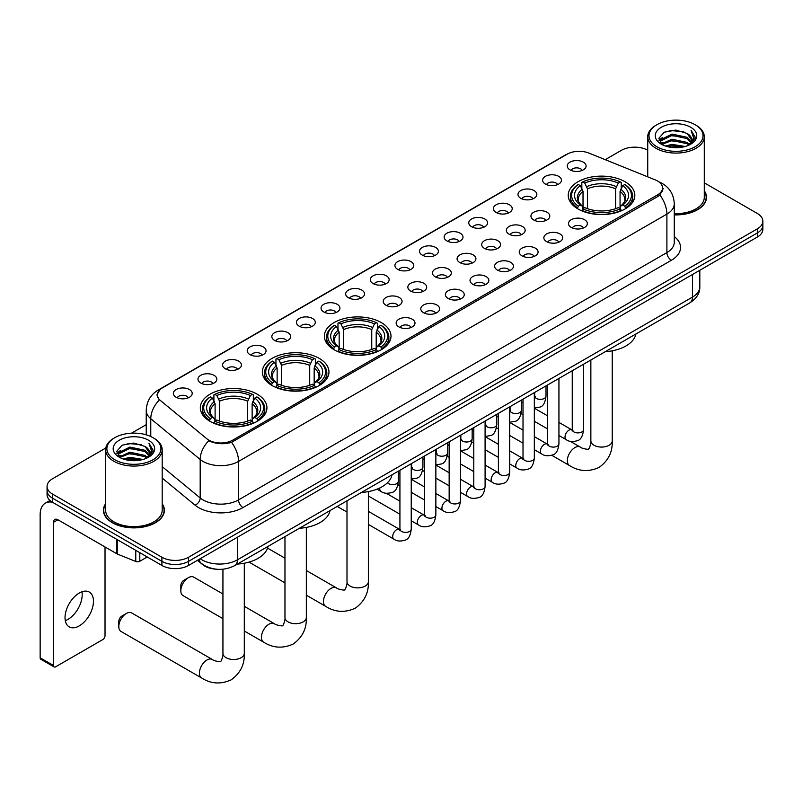 <?xml version="1.0" encoding="UTF-8"?>
<svg xmlns="http://www.w3.org/2000/svg" width="803" height="803" viewBox="0 0 803 803"><rect width="100%" height="100%" fill="white"/><g stroke="black" fill="none" stroke-linecap="round" stroke-linejoin="round"><path stroke-width="1.2" d="M381.234 322.545A33.304 19.232 0 0 0 344.939 318.379A33.304 19.232 0 0 0 324.372 336.146A33.304 19.232 0 0 0 334.128 349.737A33.304 19.232 0 0 0 370.424 353.902A33.304 19.232 0 0 0 390.991 336.146A33.304 19.232 0 0 0 381.234 322.545M319.203 358.359A33.304 19.232 0 0 0 282.907 354.193A33.304 19.232 0 0 0 262.34 371.96A33.304 19.232 0 0 0 272.097 385.55A33.304 19.232 0 0 0 308.392 389.716A33.304 19.232 0 0 0 328.959 371.96A33.304 19.232 0 0 0 319.203 358.359M257.171 394.173A33.304 19.232 0 0 0 220.875 390.007A33.304 19.232 0 0 0 200.318 407.763A33.304 19.232 0 0 0 210.065 421.364A33.304 19.232 0 0 0 246.36 425.53A33.304 19.232 0 0 0 266.927 407.763A33.304 19.232 0 0 0 257.171 394.173M625.085 181.759A33.304 19.232 0 0 0 588.79 177.583A33.304 19.232 0 0 0 568.233 195.35A33.304 19.232 0 0 0 577.989 208.951A33.304 19.232 0 0 0 614.285 213.116A33.304 19.232 0 0 0 634.842 195.35A33.304 19.232 0 0 0 625.085 181.759M545.378 184.068A9.425 5.44 180 0 1 543.501 182.522A9.425 5.44 180 0 1 546.622 175.757A9.425 5.44 180 0 1 558.707 176.369A9.425 5.44 180 0 1 560.574 182.522A9.425 5.44 180 0 1 545.378 184.068M557.553 184.63A5.651 3.262 0 0 0 556.037 183.034A5.651 3.262 0 0 0 550.467 182.211A5.651 3.262 0 0 0 546.522 184.63M520.756 198.281A9.425 5.44 180 0 1 518.889 196.735A9.425 5.44 180 0 1 522.01 189.97A9.425 5.44 180 0 1 534.085 190.582A9.425 5.44 180 0 1 535.962 196.735A9.425 5.44 180 0 1 520.756 198.281M532.941 198.843A5.651 3.262 0 0 0 531.425 197.247A5.651 3.262 0 0 0 525.855 196.424A5.651 3.262 0 0 0 521.91 198.843M496.144 212.484A9.425 5.44 180 0 1 494.267 210.948A9.425 5.44 180 0 1 497.388 204.183A9.425 5.44 180 0 1 509.473 204.795A9.425 5.44 180 0 1 511.34 210.948A9.425 5.44 180 0 1 496.144 212.484M508.319 213.056A5.651 3.262 0 0 0 506.803 211.46A5.651 3.262 0 0 0 501.233 210.637A5.651 3.262 0 0 0 497.288 213.056M471.522 226.697A9.425 5.44 180 0 1 469.655 225.161A9.425 5.44 180 0 1 472.776 218.396A9.425 5.44 180 0 1 484.851 219.008A9.425 5.44 180 0 1 486.728 225.161A9.425 5.44 180 0 1 471.522 226.697M483.707 227.269A5.651 3.262 0 0 0 482.191 225.673A5.651 3.262 0 0 0 476.621 224.85A5.651 3.262 0 0 0 472.676 227.269M446.91 240.91A9.425 5.44 180 0 1 445.033 239.374A9.425 5.44 180 0 1 448.154 232.609A9.425 5.44 180 0 1 460.239 233.221A9.425 5.44 180 0 1 462.106 239.374A9.425 5.44 180 0 1 446.91 240.91M459.085 241.482A5.651 3.262 0 0 0 457.569 239.886A5.651 3.262 0 0 0 451.999 239.063A5.651 3.262 0 0 0 448.054 241.482M422.288 255.123A9.425 5.44 180 0 1 420.421 253.587A9.425 5.44 180 0 1 423.542 246.822A9.425 5.44 180 0 1 435.617 247.434A9.425 5.44 180 0 1 437.494 253.587A9.425 5.44 180 0 1 422.288 255.123M434.473 255.685A5.651 3.262 0 0 0 432.958 254.099A5.651 3.262 0 0 0 427.387 253.276A5.651 3.262 0 0 0 423.442 255.685M397.676 269.336A9.425 5.44 180 0 1 395.799 267.8A9.425 5.44 180 0 1 398.92 261.035A9.425 5.44 180 0 1 411.006 261.637A9.425 5.44 180 0 1 412.872 267.8A9.425 5.44 180 0 1 397.676 269.336M409.851 269.898A5.651 3.262 0 0 0 408.336 268.312A5.651 3.262 0 0 0 402.765 267.489A5.651 3.262 0 0 0 398.82 269.898M373.054 283.549A9.425 5.44 180 0 1 371.187 282.014A9.425 5.44 180 0 1 374.308 275.248A9.425 5.44 180 0 1 386.384 275.851A9.425 5.44 180 0 1 388.261 282.014A9.425 5.44 180 0 1 373.054 283.549M385.239 284.111A5.651 3.262 0 0 0 383.724 282.526A5.651 3.262 0 0 0 378.153 281.692A5.651 3.262 0 0 0 374.208 284.111M348.442 297.762A9.425 5.44 180 0 1 346.565 296.227A9.425 5.44 180 0 1 349.686 289.461A9.425 5.44 180 0 1 361.772 290.064A9.425 5.44 180 0 1 363.639 296.227A9.425 5.44 180 0 1 348.442 297.762M360.617 298.325A5.651 3.262 0 0 0 359.102 296.739A5.651 3.262 0 0 0 353.531 295.905A5.651 3.262 0 0 0 349.586 298.325M323.82 311.976A9.425 5.44 180 0 1 321.953 310.44A9.425 5.44 180 0 1 325.074 303.675A9.425 5.44 180 0 1 337.15 304.277A9.425 5.44 180 0 1 339.027 310.44A9.425 5.44 180 0 1 323.82 311.976M336.005 312.538A5.651 3.262 0 0 0 334.49 310.952A5.651 3.262 0 0 0 328.919 310.119A5.651 3.262 0 0 0 324.974 312.538M299.208 326.189A9.425 5.44 180 0 1 297.331 324.653A9.425 5.44 180 0 1 300.452 317.888A9.425 5.44 180 0 1 312.538 318.49A9.425 5.44 180 0 1 314.405 324.653A9.425 5.44 180 0 1 299.208 326.189M311.383 326.751A5.651 3.262 0 0 0 309.868 325.165A5.651 3.262 0 0 0 304.297 324.332A5.651 3.262 0 0 0 300.352 326.751M274.586 340.402A9.425 5.44 180 0 1 272.719 338.866A9.425 5.44 180 0 1 275.841 332.101A9.425 5.44 180 0 1 287.916 332.703A9.425 5.44 180 0 1 289.793 338.866A9.425 5.44 180 0 1 274.586 340.402M286.771 340.964A5.651 3.262 0 0 0 285.256 339.378A5.651 3.262 0 0 0 279.685 338.545A5.651 3.262 0 0 0 275.74 340.964M249.974 354.615A9.425 5.44 180 0 1 248.097 353.069A9.425 5.44 180 0 1 251.219 346.314A9.425 5.44 180 0 1 263.304 346.916A9.425 5.44 180 0 1 265.171 353.069A9.425 5.44 180 0 1 249.974 354.615M262.149 355.177A5.651 3.262 0 0 0 260.634 353.591A5.651 3.262 0 0 0 255.063 352.758A5.651 3.262 0 0 0 251.118 355.177M225.352 368.828A9.425 5.44 180 0 1 223.485 367.282A9.425 5.44 180 0 1 226.607 360.527A9.425 5.44 180 0 1 238.682 361.129A9.425 5.44 180 0 1 240.559 367.282A9.425 5.44 180 0 1 225.352 368.828M237.537 369.39A5.651 3.262 0 0 0 236.022 367.804A5.651 3.262 0 0 0 230.451 366.971A5.651 3.262 0 0 0 226.506 369.39M200.74 383.041A9.425 5.44 180 0 1 198.863 381.495A9.425 5.44 180 0 1 201.985 374.73A9.425 5.44 180 0 1 214.07 375.342A9.425 5.44 180 0 1 215.937 381.495A9.425 5.44 180 0 1 200.74 383.041M212.915 383.603A5.651 3.262 0 0 0 211.4 382.007A5.651 3.262 0 0 0 205.829 381.184A5.651 3.262 0 0 0 201.884 383.603M176.118 397.254A9.425 5.44 180 0 1 174.251 395.708A9.425 5.44 180 0 1 177.373 388.943A9.425 5.44 180 0 1 189.448 389.555A9.425 5.44 180 0 1 191.325 395.708A9.425 5.44 180 0 1 176.118 397.254M188.303 397.816A5.651 3.262 0 0 0 186.788 396.22A5.651 3.262 0 0 0 181.217 395.397A5.651 3.262 0 0 0 177.272 397.816M569.989 169.855A9.425 5.44 180 0 1 568.122 168.309A9.425 5.44 180 0 1 571.244 161.544A9.425 5.44 180 0 1 583.319 162.156A9.425 5.44 180 0 1 585.196 168.309A9.425 5.44 180 0 1 569.989 169.855M582.175 170.417A5.651 3.262 0 0 0 580.659 168.821A5.651 3.262 0 0 0 575.089 167.998A5.651 3.262 0 0 0 571.144 170.417M533.684 219.952A9.425 5.44 180 0 1 531.817 218.416A9.425 5.44 180 0 1 534.939 211.651A9.425 5.44 180 0 1 547.014 212.253A9.425 5.44 180 0 1 548.891 218.416A9.425 5.44 180 0 1 533.684 219.952M545.869 220.514A5.651 3.262 0 0 0 544.354 218.928A5.651 3.262 0 0 0 538.783 218.105A5.651 3.262 0 0 0 534.838 220.514M509.072 234.165A9.425 5.44 180 0 1 507.205 232.629A9.425 5.44 180 0 1 510.327 225.864A9.425 5.44 180 0 1 522.402 226.466A9.425 5.44 180 0 1 524.269 232.629A9.425 5.44 180 0 1 509.072 234.165M521.257 234.727A5.651 3.262 0 0 0 519.732 233.141A5.651 3.262 0 0 0 514.161 232.308A5.651 3.262 0 0 0 510.216 234.727M484.45 248.378A9.425 5.44 180 0 1 482.583 246.842A9.425 5.44 180 0 1 485.705 240.077A9.425 5.44 180 0 1 497.78 240.679A9.425 5.44 180 0 1 499.657 246.842A9.425 5.44 180 0 1 484.45 248.378M496.635 248.94A5.651 3.262 0 0 0 495.12 247.354A5.651 3.262 0 0 0 489.549 246.521A5.651 3.262 0 0 0 485.604 248.94M459.838 262.591A9.425 5.44 180 0 1 457.971 261.055A9.425 5.44 180 0 1 461.093 254.29A9.425 5.44 180 0 1 473.168 254.892A9.425 5.44 180 0 1 475.035 261.055A9.425 5.44 180 0 1 459.838 262.591M472.023 263.153A5.651 3.262 0 0 0 470.498 261.567A5.651 3.262 0 0 0 464.927 260.734A5.651 3.262 0 0 0 460.982 263.153M435.216 276.804A9.425 5.44 180 0 1 433.349 275.268A9.425 5.44 180 0 1 436.471 268.503A9.425 5.44 180 0 1 448.546 269.105A9.425 5.44 180 0 1 450.423 275.268A9.425 5.44 180 0 1 435.216 276.804M447.401 277.366A5.651 3.262 0 0 0 445.886 275.78A5.651 3.262 0 0 0 440.315 274.947A5.651 3.262 0 0 0 436.37 277.366M410.604 291.017A9.425 5.44 180 0 1 408.737 289.481A9.425 5.44 180 0 1 411.859 282.716A9.425 5.44 180 0 1 423.934 283.318A9.425 5.44 180 0 1 425.801 289.481A9.425 5.44 180 0 1 410.604 291.017M422.79 291.579A5.651 3.262 0 0 0 421.264 289.993A5.651 3.262 0 0 0 415.693 289.16A5.651 3.262 0 0 0 411.748 291.579M385.982 305.23A9.425 5.44 180 0 1 384.115 303.685A9.425 5.44 180 0 1 387.237 296.929A9.425 5.44 180 0 1 399.312 297.532A9.425 5.44 180 0 1 401.189 303.685A9.425 5.44 180 0 1 385.982 305.23M398.168 305.792A5.651 3.262 0 0 0 396.652 304.207A5.651 3.262 0 0 0 391.081 303.373A5.651 3.262 0 0 0 387.136 305.792M571.234 227.42A9.425 5.44 180 0 1 569.367 225.884A9.425 5.44 180 0 1 572.489 219.119A9.425 5.44 180 0 1 584.564 219.721A9.425 5.44 180 0 1 586.441 225.884A9.425 5.44 180 0 1 571.234 227.42M583.42 227.982A5.651 3.262 0 0 0 581.904 226.396A5.651 3.262 0 0 0 576.323 225.563A5.651 3.262 0 0 0 572.378 227.982M546.622 241.633A9.425 5.44 180 0 1 544.745 240.097A9.425 5.44 180 0 1 547.867 233.332A9.425 5.44 180 0 1 559.952 233.934A9.425 5.44 180 0 1 561.819 240.097A9.425 5.44 180 0 1 546.622 241.633M558.798 242.195A5.651 3.262 0 0 0 557.282 240.609A5.651 3.262 0 0 0 551.711 239.776A5.651 3.262 0 0 0 547.766 242.195M522 255.846A9.425 5.44 180 0 1 520.133 254.3A9.425 5.44 180 0 1 523.255 247.545A9.425 5.44 180 0 1 535.33 248.147A9.425 5.44 180 0 1 537.207 254.3A9.425 5.44 180 0 1 522 255.846M534.186 256.408A5.651 3.262 0 0 0 532.67 254.822A5.651 3.262 0 0 0 527.089 253.989A5.651 3.262 0 0 0 523.154 256.408M497.388 270.059A9.425 5.44 180 0 1 495.511 268.513A9.425 5.44 180 0 1 498.633 261.758A9.425 5.44 180 0 1 510.718 262.36A9.425 5.44 180 0 1 512.585 268.513A9.425 5.44 180 0 1 497.388 270.059M509.564 270.621A5.651 3.262 0 0 0 508.048 269.035A5.651 3.262 0 0 0 502.477 268.202A5.651 3.262 0 0 0 498.533 270.621M472.766 284.272A9.425 5.44 180 0 1 470.899 282.726A9.425 5.44 180 0 1 474.021 275.961A9.425 5.44 180 0 1 486.096 276.573A9.425 5.44 180 0 1 487.973 282.726A9.425 5.44 180 0 1 472.766 284.272M484.952 284.834A5.651 3.262 0 0 0 483.436 283.238A5.651 3.262 0 0 0 477.855 282.415A5.651 3.262 0 0 0 473.921 284.834M448.154 298.485A9.425 5.44 180 0 1 446.277 296.939A9.425 5.44 180 0 1 449.399 290.174A9.425 5.44 180 0 1 461.484 290.786A9.425 5.44 180 0 1 463.351 296.939A9.425 5.44 180 0 1 448.154 298.485M460.33 299.047A5.651 3.262 0 0 0 458.814 297.451A5.651 3.262 0 0 0 453.243 296.628A5.651 3.262 0 0 0 449.299 299.047M423.532 312.698A9.425 5.44 180 0 1 421.665 311.152A9.425 5.44 180 0 1 424.787 304.387A9.425 5.44 180 0 1 436.862 304.999A9.425 5.44 180 0 1 438.739 311.152A9.425 5.44 180 0 1 423.532 312.698M435.718 313.26A5.651 3.262 0 0 0 434.202 311.664A5.651 3.262 0 0 0 428.631 310.841A5.651 3.262 0 0 0 424.687 313.26M398.92 326.901A9.425 5.44 180 0 1 397.043 325.366A9.425 5.44 180 0 1 400.165 318.6A9.425 5.44 180 0 1 412.25 319.213A9.425 5.44 180 0 1 414.117 325.366A9.425 5.44 180 0 1 398.92 326.901M411.096 327.473A5.651 3.262 0 0 0 409.58 325.877A5.651 3.262 0 0 0 404.009 325.054A5.651 3.262 0 0 0 400.065 327.473M655.308 179.912A16.963 9.797 180 0 1 657.577 181.006A16.963 9.797 180 0 1 662.545 187.942A16.963 9.797 180 0 1 657.577 194.868L232.78 440.114A16.963 9.797 180 0 1 206.883 438.809L160.399 400.486A16.963 9.797 180 0 1 157.328 394.865A16.963 9.797 180 0 1 162.296 387.939L567.199 154.176A16.963 9.797 180 0 1 588.92 153.082L655.308 179.912M216.8 569.237A18.85 10.881 180 0 1 202.677 564.629L197.448 560.313M105.625 503.722A30.474 17.596 0 0 0 103.426 510.286A30.474 17.596 0 0 0 112.36 522.723A30.474 17.596 0 0 0 145.574 526.537A30.474 17.596 0 0 0 164.384 510.286A30.474 17.596 0 0 0 162.186 503.722M663.208 188.655L659.885 195.039L658.239 196.243L231.535 442.343C224.438 444.38 217.462 444.129 210.607 441.58L208.78 440.696A21.992 14.715 129.5 0 0 200.188 459.477L150.773 418.734A25.134 14.514 180 0 1 146.236 410.413L146.236 434.824M105.785 448.014L52.596 478.729A18.85 10.881 0 0 0 47.066 486.427L47.066 494.638A18.85 10.881 0 0 0 52.596 502.327L161.905 565.442L161.905 561.337A18.85 10.881 0 0 0 188.564 561.337L757.329 232.96A18.85 10.881 0 0 0 762.85 225.262A18.85 10.881 0 0 1 757.329 232.96L188.564 561.337A18.85 10.881 0 0 1 161.905 561.337L52.596 498.221L161.905 561.337L161.905 557.232A18.85 10.881 0 0 0 188.564 557.232L757.329 228.855A18.85 10.881 0 0 0 762.85 221.156A18.85 10.881 0 0 0 757.329 213.468L704.291 182.843M47.066 490.533A18.85 10.881 0 0 0 52.596 498.221A18.85 10.881 0 0 1 47.066 490.533M150.773 436.521L150.773 418.734A21.992 14.715 129.5 0 1 159.305 400.014L156.896 394.855L159.998 389.575M674.269 214.873A30.474 17.596 0 0 0 706.489 197.297A30.474 17.596 0 0 0 704.291 190.743M647.73 150.191A18.85 10.881 0 0 0 621.361 150.352L605.231 159.667M146.236 424.667L131.491 433.178M47.066 486.427A18.85 10.881 0 0 0 52.596 494.126L161.905 557.232M161.905 565.442A18.85 10.881 0 0 0 188.564 565.442L757.329 237.066A18.85 10.881 0 0 0 762.85 229.367L762.85 221.156M656.904 146.758A27.021 15.598 0 0 0 695.117 146.758A27.021 15.598 0 0 0 695.117 124.696L696.01 125.208A28.276 16.331 0 0 0 696.01 125.208A28.276 16.331 0 0 1 704.291 136.761A28.276 16.331 0 0 1 686.836 151.837A28.276 16.331 0 0 1 656.021 148.304A28.276 16.331 0 0 1 647.73 136.761A28.276 16.331 0 0 1 656.021 125.218L656.904 124.696A27.021 15.598 0 0 0 656.904 146.758M674.269 213.598A28.276 16.331 0 0 0 704.291 197.297L704.291 136.761M674.269 214.692A30.163 17.415 0 0 0 706.178 197.297A30.163 17.415 0 0 0 704.291 191.244M665.426 146.026L671.95 144.359L685.17 146.477M667.293 146.598L671.95 145.634L683.233 146.959M661.361 143.928L671.95 139.22L687.117 142.422L689.566 144.45M662.013 144.46L671.95 140.505L687.117 143.707L688.884 145.062M660.488 143.054L660.839 139.652L671.95 134.091L687.117 137.293L691.273 142.011M660.347 142.432L660.839 140.937L671.95 135.376L687.117 138.578L690.981 142.623M688.723 145.192A15.709 9.074 0 0 0 691.724 139.863A15.709 9.074 0 0 0 687.117 133.449L691.714 140.174M690.68 127.265A20.737 11.975 0 0 0 661.391 127.235A20.737 11.975 0 0 0 661.26 144.149A20.737 11.975 0 0 0 661.351 144.199A20.737 11.975 0 0 0 690.771 144.149A20.737 11.975 0 0 0 690.68 127.265M687.117 133.449L675.835 130.076L664.232 132.214L658.851 138.287L662.425 144.771M690.008 144.56L695.027 138.206L695.127 137.062L691.042 130.257L693.611 137.885L688.894 145.112M696.01 125.218L695.117 124.696A27.021 15.598 0 0 0 656.904 124.696M691.042 130.257L695.117 137.323M663.961 132.344L671.067 130.598L683.795 131.732M659.062 140.605L661.381 138.778M666.48 136.61L671.067 135.727L683.343 136.731M666.48 141.74L671.067 140.856L683.343 141.86M667.423 146.628L671.067 145.985L683.212 146.959M658.932 140.103L662.736 137.393M660.949 143.546L662.736 142.522M577.387 208.589L578.28 206.21A29.912 17.275 0 0 1 578.28 184.489L580.338 185.674A27.021 15.598 0 0 0 580.338 205.026L582.376 206.18L583.028 208.609M583.028 207.616L583.028 191.375L580.338 185.674M581.834 188.253L581.834 182.432L582.727 181.93A29.912 17.275 0 0 1 620.348 181.93L618.3 183.114A27.021 15.598 0 0 0 584.785 183.114L587.475 188.805L587.475 208.67M615.61 208.67L615.61 188.805L618.3 183.114M605.291 351.674A34.559 19.955 0 0 0 635.896 333.998M581.834 210.316A31.166 17.997 0 0 0 621.241 210.316L620.348 208.78A29.912 17.275 0 0 1 582.727 208.78L581.834 210.858M621.241 210.858L621.241 210.316M578.28 184.489L577.387 185.001A31.166 17.997 0 0 0 570.371 196.374A31.166 17.997 0 0 0 577.387 207.756M620.348 181.93L621.241 182.432L621.241 188.253M582.727 208.78L584.785 207.596A27.021 15.598 0 0 0 618.3 207.596L620.348 208.78M580.338 205.026L578.28 206.21M584.785 183.114L582.727 181.93M582.376 189.177A24.17 13.952 0 0 0 582.376 206.18L582.486 206.251C579.053 202.938 577.648 200.68 578.29 199.495A23.247 13.42 0 0 1 583.028 191.375M625.688 207.756A31.166 17.997 0 0 0 632.704 196.374A31.166 17.997 0 0 0 625.688 185.001L624.794 184.489A29.912 17.275 0 0 1 624.794 206.21L625.688 208.589M624.794 206.21L622.737 205.026A27.021 15.598 0 0 0 622.737 185.674L624.794 184.489M622.737 185.674L620.057 191.375L620.057 207.616L620.709 206.18L622.737 205.026M620.057 191.375A23.247 13.42 0 0 1 624.794 199.495C625.427 200.69 624.021 202.938 620.599 206.251L620.709 206.18A24.17 13.952 0 0 0 620.709 189.177M620.057 208.609L620.057 207.616M333.536 349.385L334.429 347.006A29.912 17.275 0 0 1 334.429 325.285L336.487 326.47A27.021 15.598 0 0 0 336.487 345.812L338.515 346.966L339.167 349.395M339.167 348.402L339.167 332.161L336.487 326.47M337.973 329.039L337.973 323.228L338.866 322.716A29.912 17.275 0 0 1 376.497 322.716L374.439 323.9A27.021 15.598 0 0 0 340.924 323.9L343.614 329.591L343.614 349.466M371.749 349.466L371.749 329.591L374.439 323.9M361.43 492.46A34.559 19.955 0 0 0 392.035 474.794M337.973 351.112A31.166 17.997 0 0 0 377.39 351.112L376.497 349.566A29.912 17.275 0 0 1 338.866 349.566L337.973 351.644M377.39 351.644L377.39 351.112M334.429 325.285L333.536 325.787A31.166 17.997 0 0 0 326.51 337.17A31.166 17.997 0 0 0 333.536 348.542M376.497 322.716L377.39 323.228L377.39 329.039M338.866 349.566L340.924 348.382A27.021 15.598 0 0 0 374.439 348.382L376.497 349.566M336.487 345.812L334.429 347.006M340.924 323.9L338.866 322.716M338.515 329.963A24.17 13.952 0 0 0 338.515 346.966L338.625 347.047C335.192 343.724 333.797 341.466 334.429 340.281A23.247 13.42 0 0 1 339.167 332.161M381.826 348.542A31.166 17.997 0 0 0 388.853 337.17A31.166 17.997 0 0 0 381.826 325.787L380.933 325.285A29.912 17.275 0 0 1 380.933 347.006L381.826 349.385M380.933 347.006L378.875 345.812A27.021 15.598 0 0 0 378.875 326.47L380.933 325.285M378.875 326.47L376.195 332.161L376.195 348.402L376.848 346.966L378.875 345.812M376.195 332.161A23.247 13.42 0 0 1 380.933 340.281C381.566 341.476 380.17 343.734 376.737 347.047L376.848 346.966A24.17 13.952 0 0 0 376.848 329.963M376.195 349.395L376.195 348.402M180.836 590.737L180.836 585.608A4.396 2.539 -60 0 1 183.937 580.218L188.384 577.658A10.68 6.163 120 0 0 180.836 590.737A10.68 6.163 120 0 0 183.044 595.625L222.933 618.661M271.504 385.199L272.398 382.82A29.912 17.275 0 0 1 272.398 361.089L274.455 362.283A27.021 15.598 0 0 0 274.455 381.626L276.483 382.78L277.135 385.209M277.135 384.215L277.135 367.975L274.455 362.283M275.941 364.853L275.941 359.041L276.834 358.529A29.912 17.275 0 0 1 314.465 358.529L312.407 359.714A27.021 15.598 0 0 0 278.892 359.714L281.582 365.405L281.582 385.279M309.717 385.279L309.717 365.405L312.407 359.714M299.399 528.274A34.559 19.955 0 0 0 330.013 510.608M275.941 386.926A31.166 17.997 0 0 0 315.358 386.926L314.465 385.38A29.912 17.275 0 0 1 276.834 385.38L275.941 387.458M315.358 387.458L315.358 386.926M272.398 361.089L271.504 361.601A31.166 17.997 0 0 0 264.478 372.983A31.166 17.997 0 0 0 271.504 384.356M314.465 358.529L315.358 359.041L315.358 364.853M276.834 385.38L278.892 384.195A27.021 15.598 0 0 0 312.407 384.195L314.465 385.38M274.455 381.626L272.398 382.82M278.892 359.714L276.834 358.529M276.483 365.777A24.17 13.952 0 0 0 276.483 382.78L276.593 382.86C273.161 379.538 271.765 377.28 272.398 376.095A23.247 13.42 0 0 1 277.135 367.975M319.795 384.356A31.166 17.997 0 0 0 326.821 372.983A31.166 17.997 0 0 0 319.795 361.601L318.901 361.089A29.912 17.275 0 0 1 318.901 382.82L319.795 385.199M318.901 382.82L316.854 381.626A27.021 15.598 0 0 0 316.854 362.283L318.901 361.089M316.854 362.283L314.164 367.975L314.164 384.215L314.816 382.78L316.854 381.626M314.164 367.975A23.247 13.42 0 0 1 318.901 376.095C319.534 377.29 318.139 379.548 314.706 382.86L314.816 382.78A24.17 13.952 0 0 0 314.816 365.777M314.164 385.209L314.164 384.215M222.933 593.989L193.724 577.126A10.68 6.163 120 0 0 188.384 577.658L183.937 580.218M118.804 626.551L118.804 621.422A4.396 2.539 -60 0 1 121.905 616.031L126.352 613.472A10.68 6.163 120 0 0 118.804 626.551A10.68 6.163 120 0 0 121.012 631.439L201.613 677.983A10.68 6.163 -60 0 1 199.977 669.421A10.68 6.163 -60 0 1 206.963 660.006A10.68 6.163 -60 0 1 212.303 659.474C213.518 660.929 221.618 662.395 220.474 661.341C220.815 662.866 223.585 655.118 222.933 653.331A10.68 6.163 180 0 0 226.065 657.697A10.68 6.163 180 0 0 241.171 657.697A10.68 6.163 180 0 0 244.303 653.331C244.754 664.392 240.378 673.225 231.154 679.85C220.815 684.527 210.968 683.905 201.613 677.983M209.473 421.013L210.366 418.634A29.912 17.275 0 0 1 210.366 396.903L212.424 398.097A27.021 15.598 0 0 0 212.424 417.44L214.451 418.594L215.104 421.023M215.104 420.029L215.104 403.789L212.424 398.097M213.909 400.667L213.909 394.855L214.802 394.343A29.912 17.275 0 0 1 252.433 394.343L250.375 395.528A27.021 15.598 0 0 0 216.86 395.528L219.55 401.219L219.55 421.083M247.685 421.083L247.685 401.219L250.375 395.528M237.367 564.087A34.559 19.955 0 0 0 267.981 546.421M213.909 422.739A31.166 17.997 0 0 0 253.326 422.739L252.433 421.194A29.912 17.275 0 0 1 214.802 421.194L213.909 423.271M253.326 423.271L253.326 422.739M210.366 396.903L209.473 397.415A31.166 17.997 0 0 0 202.446 408.797A31.166 17.997 0 0 0 209.473 420.17M252.433 394.343L253.326 394.855L253.326 400.667M214.802 421.194L216.86 420.009A27.021 15.598 0 0 0 250.375 420.009L252.433 421.194M212.424 417.44L210.366 418.634M216.86 395.528L214.802 394.343M214.451 401.59A24.17 13.952 0 0 0 214.451 418.594L214.562 418.674C211.129 415.352 209.734 413.093 210.366 411.909A23.247 13.42 0 0 1 215.104 403.789M257.773 420.17A31.166 17.997 0 0 0 264.789 408.797A31.166 17.997 0 0 0 257.773 397.415L256.88 396.903A29.912 17.275 0 0 1 256.88 418.634L257.773 421.013M256.88 418.634L254.822 417.44A27.021 15.598 0 0 0 254.822 398.097L256.88 396.903M254.822 398.097L252.132 403.789L252.132 420.029L252.784 418.594L254.822 417.44M252.132 403.789A23.247 13.42 0 0 1 256.87 411.909C257.502 413.103 256.107 415.362 252.674 418.674L252.784 418.594A24.17 13.952 0 0 0 252.784 401.59M252.132 421.023L252.132 420.029M212.303 659.474L131.692 612.94A10.68 6.163 120 0 0 126.352 613.472L121.905 616.031M81.936 591.791A20.105 11.613 -60 0 1 67.974 619.374A20.105 11.613 -60 0 1 65.294 620.629M79.256 625.888A20.105 11.613 120 0 0 92.385 608.162A20.105 11.613 120 0 0 89.304 592.052A20.105 11.613 120 0 0 79.256 593.046A20.105 11.613 120 0 0 66.117 610.762A20.105 11.613 120 0 0 69.199 626.882A20.105 11.613 120 0 0 79.256 625.888M139.792 552.675L139.792 561.277L147.24 556.971M52.376 502.206A25.134 14.514 -120 0 0 45.359 503.14A25.134 14.514 -120 0 0 40.15 514.643L40.15 657.798L53.48 665.496L53.48 522.341A6.283 3.624 60 0 1 54.785 519.461A6.283 3.624 60 0 1 57.926 519.772L116.826 553.779L116.826 539.415M53.48 665.496A3.142 1.817 120 0 0 54.132 666.932L40.802 659.233A3.142 1.817 -60 0 1 40.15 657.798M54.132 666.932A3.142 1.817 120 0 0 55.698 666.781L102.804 639.579A3.142 1.817 120 0 0 105.022 635.735L105.022 546.973M139.792 561.277A3.142 1.817 180 0 1 135.767 561.478L117.248 553.99A3.142 1.817 180 0 1 116.826 553.779M114.799 459.748A27.021 15.598 0 0 0 153.012 459.748A27.021 15.598 0 0 0 153.012 437.685L153.905 438.197A28.276 16.331 0 0 1 162.186 449.74A28.276 16.331 0 0 1 144.731 464.827A28.276 16.331 0 0 1 113.916 461.283A28.276 16.331 0 0 1 105.625 449.74A28.276 16.331 0 0 1 113.916 438.197L114.799 437.685A27.021 15.598 0 0 0 114.799 459.748M105.625 449.74L105.625 510.286A28.276 16.331 0 0 0 113.916 521.83A28.276 16.331 0 0 0 144.731 525.363A28.276 16.331 0 0 0 162.186 510.286L162.186 449.74M105.625 504.224A30.163 17.415 0 0 0 103.748 510.286A30.163 17.415 0 0 0 112.581 522.602A30.163 17.415 0 0 0 145.453 526.377A30.163 17.415 0 0 0 164.073 510.286A30.163 17.415 0 0 0 162.186 504.224M123.321 459.005L129.845 457.339L143.064 459.457M125.188 459.577L129.845 458.623L141.127 459.938L128.962 458.965L125.318 459.607M119.276 456.897L129.845 452.209L145.012 455.411L147.461 457.429M119.908 457.449L129.845 453.484L145.012 456.686L146.778 458.041M118.382 456.034L118.734 452.631L129.845 447.07L145.012 450.282L149.167 454.99M118.242 455.411L118.734 453.916L129.845 448.355L145.012 451.557L148.876 455.602M146.618 458.172A15.709 9.074 0 0 0 149.619 452.842A15.709 9.074 0 0 0 145.012 446.428L149.609 453.153M148.575 440.245A20.737 11.975 0 0 0 119.286 440.225A20.737 11.975 0 0 0 119.155 457.128A20.737 11.975 0 0 0 119.245 457.178A20.737 11.975 0 0 0 148.665 457.128A20.737 11.975 0 0 0 148.575 440.245M145.012 446.428L133.73 443.065L122.126 445.193L116.756 451.266L120.32 457.75M147.913 457.549L152.921 451.186L153.022 450.051L148.936 443.236L151.506 450.864L146.788 458.101M153.905 438.197L153.012 437.685A27.021 15.598 0 0 0 114.799 437.685M148.936 443.236L153.012 450.302M121.855 445.324L128.962 443.577L141.689 444.711M116.957 453.585L119.276 451.768M124.375 449.59L128.962 448.706L141.238 449.71M124.375 454.729L128.962 453.836L141.238 454.839M116.826 453.083L120.631 450.373M118.844 456.526L120.631 455.502M232.78 440.114L232.78 441.851M657.577 194.868L657.577 196.625M674.269 236.574A31.417 18.138 180 0 1 671.348 260.282L242.998 507.586A6.283 3.624 60 0 1 238.551 499.898L666.902 252.584A25.134 14.514 0 0 0 674.269 242.325L674.269 203.842A25.134 14.514 180 0 1 666.902 214.1A21.992 12.697 -120 0 0 659.885 195.039M242.998 507.586A31.417 18.138 180 0 1 198.562 507.586A31.417 18.138 180 0 1 195.039 505.167L162.186 478.076M203.008 499.898A25.134 14.514 0 0 0 238.551 499.898L238.551 461.414A25.134 14.514 180 0 1 203.008 461.414A25.134 14.514 180 0 1 200.188 459.477L200.188 497.96A25.134 14.514 0 0 0 203.008 499.898M674.269 203.842C673.837 194.808 669.863 188.032 662.345 183.516L659.173 181.97A21.992 10.298 112 0 0 658.882 181.859M231.535 442.343A21.992 12.697 60 0 1 238.551 461.414L666.902 214.1L666.902 252.584A6.283 3.624 60 0 0 671.348 260.282M160.429 389.224A21.992 12.697 -120 0 0 158.151 390.077C150.633 394.594 146.658 401.37 146.236 410.413M158.151 390.077L565.342 154.989A21.992 12.697 60 0 1 567.008 154.276M188.564 557.232L188.564 565.442M757.329 228.855L757.329 237.066M52.596 494.126L52.596 502.327M162.186 466.623L200.188 497.96A6.283 4.206 -50.5 0 1 195.039 505.167M200.208 558.717A25.134 14.514 0 0 0 201.894 559.801A25.134 14.514 0 0 0 237.437 559.801L692.457 297.1A25.134 14.514 0 0 0 699.814 286.832C699.995 293.075 696.683 298.415 689.847 302.851L234.837 565.553A12.567 7.257 60 0 0 237.437 559.801L237.437 537.217M692.457 274.526L692.457 297.1A12.567 7.257 60 0 1 689.847 302.851M199.184 559.31A12.567 8.401 129.5 0 0 201.372 563.395L197.558 560.243M612.227 350.811L612.227 440.917A10.68 6.163 180 0 1 609.096 445.274A10.68 6.163 180 0 1 593.989 445.274A10.68 6.163 180 0 1 590.857 440.917C591.51 442.704 588.729 450.443 588.388 448.927C589.532 449.981 581.442 448.516 580.218 447.06L570.25 441.299M612.227 440.917C612.679 451.969 608.293 460.812 599.068 467.426C588.729 472.104 578.893 471.481 569.538 465.559A10.68 6.163 -60 0 1 567.902 456.997A10.68 6.163 -60 0 1 574.878 447.592A10.68 6.163 -60 0 1 580.218 447.06M615.61 188.805A23.247 13.42 0 0 0 587.475 188.805M616.262 186.607A24.17 13.952 0 0 0 586.812 186.607M368.366 491.597L368.366 581.703A10.68 6.163 180 0 1 365.235 586.07A10.68 6.163 180 0 1 350.128 586.07A10.68 6.163 180 0 1 346.996 581.703C347.649 583.49 344.868 591.239 344.527 589.713C345.671 590.777 337.581 589.302 336.367 587.846L306.334 570.511M368.366 581.703C368.818 592.765 364.442 601.598 355.217 608.222C344.878 612.9 335.032 612.277 325.677 606.355A10.68 6.163 -60 0 1 324.041 597.793A10.68 6.163 -60 0 1 331.017 588.378A10.68 6.163 -60 0 1 336.367 587.846M371.749 329.591A23.247 13.42 0 0 0 343.614 329.591M372.401 327.403A24.17 13.952 0 0 0 342.961 327.403M306.334 527.41L306.334 617.517A10.68 6.163 180 0 1 303.203 621.883A10.68 6.163 180 0 1 288.096 621.883A10.68 6.163 180 0 1 284.965 617.517C285.617 619.304 282.847 627.053 282.495 625.527C283.65 626.581 275.549 625.115 274.335 623.66L244.303 606.325M306.334 617.517C306.786 628.578 302.41 637.411 293.185 644.036C282.847 648.714 273 648.091 263.645 642.169A10.68 6.163 -60 0 1 262.009 633.607A10.68 6.163 -60 0 1 268.985 624.192A10.68 6.163 -60 0 1 274.335 623.66M309.717 365.405A23.247 13.42 0 0 0 281.582 365.405M310.38 363.217A24.17 13.952 0 0 0 280.93 363.217M247.685 401.219A23.247 13.42 0 0 0 219.55 401.219M248.348 399.031A24.17 13.952 0 0 0 218.898 399.031M583.56 364.221L583.56 429.625A5.651 3.262 180 0 1 581.643 432.074A5.651 3.262 180 0 1 573.904 431.934A5.651 3.262 180 0 1 572.248 429.625L572.067 430.85L572.569 430.428M583.56 429.625C582.777 436.2 580.75 439.863 577.457 440.636C572.78 442.082 569.026 441.75 566.185 439.663A5.651 3.262 -60 0 1 565.322 435.126A5.651 3.262 -60 0 1 569.016 430.137A5.651 3.262 -60 0 1 569.267 430.006A5.651 3.262 -60 0 1 571.836 429.866L572.991 430.318M558.938 378.434L558.938 443.838A5.651 3.262 180 0 1 557.021 446.287A5.651 3.262 180 0 1 549.282 446.147A5.651 3.262 180 0 1 547.626 443.838L547.445 445.063L547.947 444.641M558.938 443.838C558.165 450.413 556.128 454.076 552.835 454.849C548.168 456.295 544.414 455.963 541.573 453.866A5.651 3.262 -60 0 1 540.7 449.339A5.651 3.262 -60 0 1 544.394 444.35A5.651 3.262 -60 0 1 544.645 444.22A5.651 3.262 -60 0 1 547.224 444.079L548.369 444.531M534.326 392.647L534.326 458.051A5.651 3.262 180 0 1 532.409 460.5A5.651 3.262 180 0 1 524.67 460.36A5.651 3.262 180 0 1 523.014 458.051L522.833 459.276L523.335 458.854M534.326 458.051C533.543 464.626 531.516 468.29 528.223 469.062C523.546 470.508 519.792 470.177 516.951 468.079A5.651 3.262 -60 0 1 516.088 463.552A5.651 3.262 -60 0 1 519.782 458.563A5.651 3.262 -60 0 1 520.033 458.433A5.651 3.262 -60 0 1 522.612 458.282L523.757 458.744M509.704 406.86L509.704 472.264A5.651 3.262 180 0 1 507.787 474.714A5.651 3.262 180 0 1 500.048 474.573A5.651 3.262 180 0 1 498.392 472.264L498.211 473.489L498.723 473.067M509.704 472.264C508.931 478.829 506.894 482.503 503.601 483.276C498.934 484.721 495.18 484.39 492.339 482.292A5.651 3.262 -60 0 1 491.466 477.765A5.651 3.262 -60 0 1 495.16 472.776A5.651 3.262 -60 0 1 495.411 472.646A5.651 3.262 -60 0 1 497.99 472.495L499.135 472.957M485.092 421.073L485.092 486.477A5.651 3.262 180 0 1 483.175 488.927A5.651 3.262 180 0 1 475.436 488.786A5.651 3.262 180 0 1 473.78 486.477L473.599 487.702L474.101 487.28M485.092 486.477C484.309 493.042 482.282 496.716 478.989 497.479C474.312 498.934 470.558 498.603 467.717 496.505A5.651 3.262 -60 0 1 466.854 491.978A5.651 3.262 -60 0 1 470.548 486.989A5.651 3.262 -60 0 1 470.799 486.859A5.651 3.262 -60 0 1 473.379 486.708L474.523 487.17M460.47 435.286L460.47 500.691A5.651 3.262 180 0 1 458.553 503.14A5.651 3.262 180 0 1 450.814 502.999A5.651 3.262 180 0 1 449.158 500.691L448.977 501.915L449.489 501.494M460.47 500.691C459.697 507.255 457.66 510.929 454.368 511.692C449.7 513.137 445.946 512.816 443.105 510.718A5.651 3.262 -60 0 1 442.232 506.191A5.651 3.262 -60 0 1 445.926 501.202A5.651 3.262 -60 0 1 446.177 501.072A5.651 3.262 -60 0 1 448.757 500.921L449.901 501.373M435.858 449.489L435.858 514.904A5.651 3.262 180 0 1 433.941 517.353A5.651 3.262 180 0 1 426.202 517.212A5.651 3.262 180 0 1 424.546 514.904L424.365 516.128L424.867 515.707M435.858 514.904C435.075 521.468 433.048 525.142 429.756 525.905C425.078 527.35 421.324 527.029 418.483 524.931A5.651 3.262 -60 0 1 417.62 520.404A5.651 3.262 -60 0 1 421.314 515.416A5.651 3.262 -60 0 1 421.565 515.285A5.651 3.262 -60 0 1 424.145 515.135L425.289 515.586M411.236 463.702L411.236 529.117A5.651 3.262 180 0 1 409.319 531.566A5.651 3.262 180 0 1 401.58 531.425A5.651 3.262 180 0 1 399.924 529.117L399.743 530.341L400.255 529.92M411.236 529.117C410.463 535.681 408.426 539.355 405.134 540.118C400.466 541.563 396.712 541.242 393.871 539.144A5.651 3.262 -60 0 1 392.998 534.617A5.651 3.262 -60 0 1 396.692 529.629A5.651 3.262 -60 0 1 396.943 529.488A5.651 3.262 -60 0 1 399.523 529.348L400.667 529.799M546.01 385.902L546.01 396.1A5.651 3.262 180 0 1 544.093 398.549A5.651 3.262 180 0 1 536.354 398.408A5.651 3.262 180 0 1 534.698 396.1L534.698 392.426M521.388 400.105L521.388 410.313A5.651 3.262 180 0 1 519.481 412.762A5.651 3.262 180 0 1 511.742 412.622A5.651 3.262 180 0 1 510.076 410.313L510.076 406.639M496.776 414.318L496.776 424.526A5.651 3.262 180 0 1 494.859 426.975A5.651 3.262 180 0 1 487.12 426.835A5.651 3.262 180 0 1 485.464 424.526L485.464 420.852M472.154 428.531L472.154 438.739A5.651 3.262 180 0 1 470.247 441.188A5.651 3.262 180 0 1 462.508 441.048A5.651 3.262 180 0 1 460.842 438.739L460.842 435.065M447.542 442.744L447.542 452.952A5.651 3.262 180 0 1 445.625 455.401A5.651 3.262 180 0 1 437.886 455.261A5.651 3.262 180 0 1 436.23 452.952L436.23 449.279M422.92 456.957L422.92 467.165A5.651 3.262 180 0 1 421.013 469.614A5.651 3.262 180 0 1 413.274 469.474A5.651 3.262 180 0 1 411.618 467.165L411.618 463.492M398.308 471.17L398.308 481.368A5.651 3.262 180 0 1 396.391 483.818A5.651 3.262 180 0 1 388.652 483.677A5.651 3.262 180 0 1 387.498 482.713M377.039 489.157L380.933 491.406A5.651 3.262 -60 0 1 379.829 487.943M53.48 522.341L57.926 519.772M117.248 539.656L117.248 553.99M135.767 561.478L135.767 550.356M157.328 394.865L157.328 397.053M662.545 187.942L662.545 191.546M565.342 154.989L569.377 153.112M234.837 565.553C224.72 570.632 214.612 570.632 204.494 565.553L201.372 563.395M699.814 286.832L699.814 270.27M706.178 199.827L706.178 197.297M660.307 142.834L660.307 141.79M647.73 176.851L647.73 136.761M569.538 465.559L551.751 455.291M570.371 202.125L570.371 196.374M632.704 202.125L632.704 196.374M590.857 360.005L590.857 440.917M325.677 606.355L306.334 595.184M284.965 582.848L249.04 562.11M326.51 342.921L326.51 337.17M388.853 342.921L388.853 337.17M284.965 558.175L267.529 548.108M346.996 500.791L346.996 581.703M263.645 642.169L244.303 630.997M264.478 378.735L264.478 372.983M326.821 378.735L326.821 372.983M284.965 536.605L284.965 617.517M244.303 563.224L244.303 653.331M202.446 414.549L202.446 408.797M264.789 414.549L264.789 408.797M222.933 569.207L222.933 653.331M566.185 439.663L558.938 435.477M547.626 428.943L534.326 421.264M523.014 414.729L521.057 413.605M572.248 370.745L572.248 429.625M571.836 429.866L558.938 422.408M547.626 415.884L534.326 408.205M541.573 453.866L534.326 449.69M523.014 443.156L509.704 435.477M498.392 428.943L496.435 427.818M547.626 384.958L547.626 443.838M547.224 444.079L534.326 436.621M523.014 430.097L509.704 422.408M516.951 468.079L509.704 463.903M498.392 457.369L485.092 449.69M473.78 443.156L471.823 442.021M523.014 399.171L523.014 458.051M522.612 458.282L509.704 450.834M498.392 444.31L485.092 436.621M492.339 482.292L485.092 478.106M473.78 471.582L460.47 463.903M449.158 457.369L447.201 456.234M498.392 413.384L498.392 472.264M497.99 472.495L485.092 465.047M473.78 458.523L460.47 450.834M467.717 496.505L460.47 492.319M449.158 485.795L435.858 478.106M424.546 471.582L422.589 470.448M473.78 427.597L473.78 486.477M473.379 486.708L460.47 479.261M449.158 472.736L435.858 465.047M443.105 510.718L435.858 506.532M424.546 500.008L411.236 492.319M399.924 485.795L397.967 484.661M449.158 441.811L449.158 500.691M448.757 500.921L435.858 493.474M424.546 486.949L411.236 479.261M418.483 524.931L411.236 520.745M399.924 514.221L368.366 495.993M424.546 456.024L424.546 514.904M424.145 515.135L411.236 507.687M399.924 501.152L386.273 493.273M393.871 539.144L368.366 524.419M346.996 512.083L337.22 506.442M399.924 470.237L399.924 529.117M399.523 529.348L368.366 511.36M535.44 396.782L534.296 396.331M534.326 408.044L539.907 407.101C543.199 406.338 545.237 402.664 546.01 396.1M523.014 402.875L521.388 401.942M535.019 396.903L534.517 397.324L534.698 396.1M510.828 410.995L509.674 410.544M509.704 422.258L515.285 421.314C518.587 420.551 520.615 416.877 521.388 410.313M498.392 417.088L496.776 416.155M510.407 411.116L509.895 411.527L510.076 410.313M486.206 425.209L485.062 424.757M485.092 436.471L490.673 435.527C493.965 434.754 496.003 431.091 496.776 424.526M473.78 431.301L472.154 430.368M485.785 425.329L485.283 425.741L485.464 424.526M461.595 439.422L460.44 438.97M460.47 450.674L466.061 449.74C469.353 448.967 471.381 445.304 472.154 438.739M449.158 445.514L447.542 444.581M461.173 439.542L460.661 439.954L460.842 438.739M436.973 453.635L435.828 453.183M435.858 464.887L441.439 463.953C444.732 463.18 446.769 459.517 447.542 452.952M424.546 459.728L422.92 458.794M436.551 453.755L436.049 454.167L436.23 452.952M412.361 467.848L411.206 467.396M411.236 479.1L416.827 478.166C420.12 477.394 422.147 473.73 422.92 467.165M399.924 473.941L398.308 473.007M411.939 467.968L411.427 468.38L411.618 467.165M380.933 491.406C383.724 493.494 387.478 493.815 392.205 492.38C395.498 491.607 397.535 487.943 398.308 481.368M45.359 503.14L49.997 500.46M164.073 512.806L164.073 510.286M118.202 455.823L118.202 454.779M103.748 512.806L103.748 510.286"/></g></svg>
